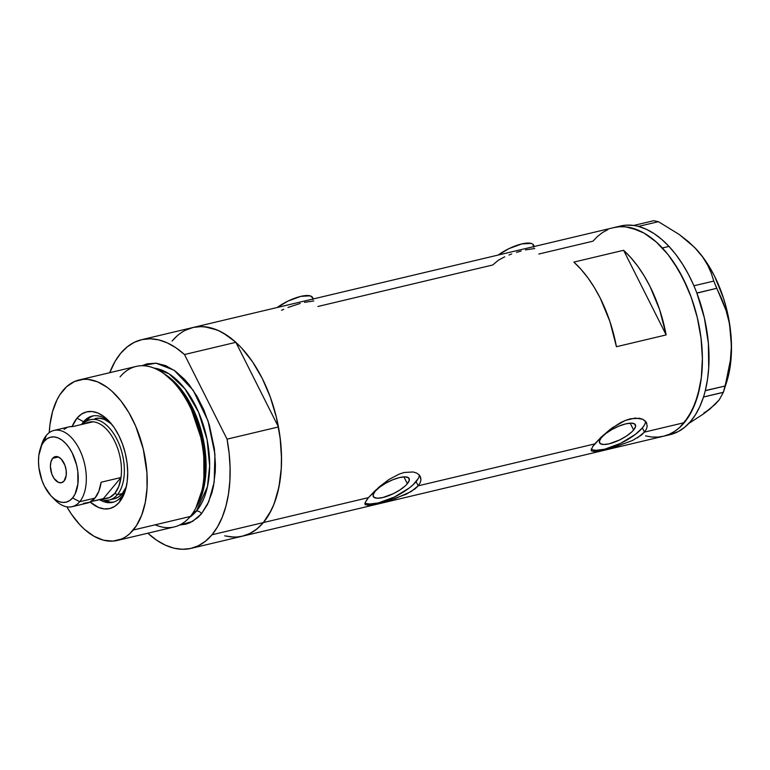 <?xml version="1.0" encoding="UTF-8"?>
<svg xmlns="http://www.w3.org/2000/svg" width="770" height="770" viewBox="0 0 770 770"><rect width="100%" height="100%" fill="white"/><g stroke="black" fill="none" stroke-linecap="round" stroke-linejoin="round"><path stroke-width="1.16" d="M504.725 256.795L498.565 260.087L492.685 264.995L317.875 306.489M511.704 253.984L508.941 255.014M521.126 251.02L516.478 252.387M534.746 248.508L525.448 249.913M283.755 309.251L281.589 310.291M300.165 303.476L287.98 307.461M313.775 300.964L304.487 302.36M407.359 483.714L403.913 476.871L407.359 483.714L405.415 485.735L400.005 489.903L393.249 493.714L382.882 497.516L377.348 498.228L373.922 497.304L373.132 494.898L375.096 491.366A20.068 6.429 -26.7 0 1 394.096 479.258A20.068 6.429 -26.7 0 1 409.149 478.526A20.068 6.429 -26.7 0 1 407.359 483.714A20.068 6.429 -26.7 0 1 388.359 495.822A20.068 6.429 -26.7 0 1 373.296 496.554A20.068 6.429 -26.7 0 1 375.096 491.366L379.514 487.256L385.722 483.185L392.758 479.777L399.563 477.554L405.097 476.851L408.524 477.775L409.313 480.182L407.359 483.714M633.623 429.997L630.178 423.163L633.623 429.997L631.679 432.018L626.27 436.186L619.523 439.997L609.157 443.809L603.613 444.511L600.186 443.597L599.397 441.181L601.36 437.658A20.068 6.429 -26.7 0 1 620.36 425.55A20.068 6.429 -26.7 0 1 635.414 424.809A20.068 6.429 -26.7 0 1 633.623 429.997A20.068 6.429 -26.7 0 1 614.624 442.105A20.068 6.429 -26.7 0 1 599.57 442.846A20.068 6.429 -26.7 0 1 601.36 437.658L605.778 433.548L611.986 429.477L619.022 426.07L625.827 423.847L631.371 423.134L634.798 424.058L635.587 426.474L633.623 429.997M592.063 451.201L591.196 450.306L592.621 446.677L601.312 436.985L612.602 427.591L625.49 420.372L635.221 418.062L642.786 419.294L646.203 422.153L647.214 426.099L646.425 429.063L644.461 432.114L642.353 427.928A30.935 9.914 153.3 0 0 645.472 421.219M646.203 422.153L646.819 423.365L645.308 421.055L642.786 419.294L639.37 418.264L630.514 418.764L625.49 420.372L620.283 422.788L610.158 429.391L601.312 436.985L594.738 443.915L418.197 485.822L416.089 481.635A30.935 9.914 153.3 0 0 419.207 474.936M419.929 475.86L420.949 479.816L420.16 482.78L418.197 485.822L411.084 491.626L395.154 498.585L370.264 504.928L365.702 504.879L364.922 504.013L365.153 502.531L368.464 497.632L375.038 490.692L388.86 479.566L399.216 474.079L404.25 472.482L413.105 471.972L416.512 473.011L419.044 474.763L420.555 477.082L420.949 479.816L420.16 482.78L418.197 485.822L594.738 443.915L592.621 446.677M366.356 500.385L368.464 497.632L263.369 522.58A107.232 60.416 76.6 0 1 242.502 536.17A107.232 60.416 -103.4 0 0 263.369 522.58L368.464 497.632L379.235 486.89L388.86 479.566L399.216 474.079L404.25 472.482L413.105 471.972L416.512 473.011L419.044 474.763L420.555 477.082M365.798 504.908L364.922 504.013L365.153 502.531M647.214 426.099L646.425 429.063L644.461 432.114L684.241 422.672A107.232 60.416 -103.4 0 0 691.325 297.595A107.232 60.416 -103.4 0 0 613.844 227.593A107.232 60.416 76.6 0 1 662.373 247.969A107.232 60.416 76.6 0 1 702.394 358.714A107.232 60.416 76.6 0 1 663.374 436.263A107.232 60.416 -103.4 0 0 684.241 422.672L644.461 432.114L641.381 435.108L632.507 440.498L615.615 446.687L596.529 451.21L591.966 451.162L591.196 450.306L591.418 448.814M538.836 254.033L592.967 241.183L597.559 236.39M176.686 336.298L172.095 341.091A107.232 60.416 76.6 0 1 192.972 327.5A107.232 60.416 76.6 0 1 270.453 397.503A107.232 60.416 76.6 0 1 263.369 522.58L258.787 527.373L253.802 531.242L248.469 534.159L242.848 536.084L236.977 537.008L230.923 536.921L224.744 535.824M666.156 334.921L616.433 346.721A107.232 60.416 -103.4 0 0 573.871 262.098L623.594 250.289A107.232 60.416 76.6 0 1 666.156 334.921L616.433 346.721L609.946 321.61L600.292 298.25L594.44 287.662L588.03 278.018L581.129 269.452L573.871 262.098L623.594 250.289L666.156 334.921L623.594 250.289L630.861 257.652L637.753 266.218L644.172 275.862L650.024 286.45L659.678 309.81L666.156 334.921M192.625 327.587L198.496 326.663L204.551 326.75L216.976 329.945L223.233 333.025L235.524 342.015L241.443 347.819L252.541 361.804L262.3 378.484L270.347 397.214L276.372 417.273L280.145 437.889L281.522 458.275L281.291 468.131L278.99 486.717L274.341 503.185L271.194 510.423L263.369 522.58A107.232 60.416 -103.4 0 0 278.442 426.955L227.054 439.15A107.232 60.416 76.6 0 1 211.991 534.775L263.369 522.58L211.991 534.775A107.232 60.416 76.6 0 1 191.114 548.365A107.232 60.416 76.6 0 1 148.206 533.543L156.647 540.213L165.271 545.112L173.905 548.163L182.403 549.289L190.613 548.481L198.371 545.757L205.542 541.156L211.991 534.775L217.592 526.719L222.26 517.151L225.899 506.237L228.449 494.176L229.845 481.192L230.086 467.525L229.142 453.424L227.054 439.15L184.492 354.527L235.88 342.323A107.232 60.416 -103.4 0 0 192.972 327.5L141.584 339.705A107.232 60.416 76.6 0 1 184.492 354.527L176.051 347.857L167.427 342.948L158.793 339.907L150.294 338.781L142.084 339.58L134.327 342.313L127.156 346.904L120.707 353.295L115.105 361.342L109.735 372.69A107.232 60.416 76.6 0 1 141.584 339.705M613.497 227.679L619.369 226.755L625.423 226.842L631.602 227.939L644.105 233.118L656.396 242.107L668.004 254.533L673.413 261.896L683.173 278.576L691.219 297.307L697.245 317.365L701.018 337.982L702.394 358.368L701.316 377.733L697.822 395.347L692.066 410.516L684.241 422.672L679.66 427.466L674.674 431.335L669.342 434.251L663.721 436.176L657.85 437.1L651.795 437.014L645.616 435.916M365.019 502.916A30.935 9.914 153.3 0 0 389.572 499.201A30.935 9.914 153.3 0 0 416.089 481.635L418.197 485.822L415.117 488.815L406.242 494.215L389.351 500.394L373.989 504.263L367.483 505.149M365.192 504.523L364.922 504.013M366.722 503.609L369.831 504.013L378.368 502.925L394.346 497.054L409.274 487.978L413.105 484.753L418.12 478.748M591.283 449.208A30.935 9.914 153.3 0 0 615.836 445.493A30.935 9.914 153.3 0 0 642.353 427.928L644.461 432.114L637.348 437.909M591.456 450.816L591.196 450.306M632.507 440.498L615.615 446.687L600.263 450.556L593.757 451.441M592.987 449.901L596.096 450.306L604.633 449.218L620.62 443.347L635.548 434.261L642.353 427.928L644.384 425.04M313.303 298.933L312.62 297.567A24.746 7.931 153.3 0 0 277.171 307.519L288.009 301.07L300.791 296.373L310.118 295.824L312.764 297.923L312.822 299.617M534.264 246.487L533.581 245.12A24.746 7.931 153.3 0 0 498.132 255.062L508.97 248.623L521.762 243.926L531.079 243.378L532.811 244.186L533.783 247.16M669.929 434.704L678.264 431.566L684.626 427.321L690.401 421.652L695.522 414.645L699.901 406.396L703.482 397.031A107.232 60.416 -103.4 0 0 704.146 394.856L703.482 397.031A107.232 60.416 -103.4 0 0 704.146 394.856L704.714 392.835A107.232 60.416 -103.4 0 0 705.301 390.573A107.232 60.416 -103.4 0 0 696.889 293.149L716.716 288.307L721.788 299.01L725.985 310.252L729.103 322.168L730.932 334.777L731.317 347.53L730.355 360.418L725.157 386.001L705.301 390.573L704.714 392.835A107.232 60.416 -103.4 0 0 705.301 390.573L707.457 379.687L708.708 368.07L708.381 343.362L704.367 317.894L696.889 293.149A107.232 60.416 -103.4 0 0 695.888 290.56L696.889 293.149A107.232 60.416 -103.4 0 0 695.888 290.56L694.935 288.23A107.232 60.416 -103.4 0 0 693.866 285.689L694.935 288.23A107.232 60.416 -103.4 0 0 693.866 285.689A107.232 60.416 -103.4 0 0 668.995 246.4L661.661 239.335L654.086 233.608L646.376 229.296L638.657 226.476A107.232 60.416 -103.4 0 0 636.982 226.062L638.571 226.39L658.408 221.683L679.178 234.446L688.216 241.482L696.099 248.999L702.577 256.901L707.543 264.899L711.211 272.975L713.78 281.069L693.943 285.776L688.515 274.486L682.518 264.11L675.983 254.697L668.995 246.4L662.373 247.969L668.995 246.4A107.232 60.416 -103.4 0 0 638.657 226.476A107.232 60.416 -103.4 0 0 636.982 226.062L635.462 225.745A107.232 60.416 -103.4 0 0 633.797 225.475A107.232 60.416 -103.4 0 0 620.476 226.024L192.972 327.5M666.647 435.31A107.232 60.416 -103.4 0 0 670.006 434.684A107.232 60.416 -103.4 0 0 703.482 397.031L723.357 392.353L726.562 382.353A94.864 53.448 -103.4 0 0 730.932 334.777A94.864 53.448 -103.4 0 0 696.099 248.999A94.864 53.448 -103.4 0 0 694.511 247.353L679.178 234.446L658.408 221.683L653.701 220.711L658.408 221.683L638.571 226.39L636.982 226.062L633.864 225.417L653.701 220.711L633.864 225.417L635.462 225.745A107.232 60.416 -103.4 0 0 633.797 225.475L626.289 225.158L620.408 226.034M694.492 247.324L702.577 256.901L707.543 264.899L711.211 272.975L713.78 281.069L725.985 310.252L729.103 322.168L730.932 334.777L731.317 347.53L730.355 360.418L728.218 373.315L723.386 392.267L719.228 399.832L715.33 404.212L703.174 414.144L688.784 423.452L703.174 414.144L709.921 409.043L703.828 413.047M723.386 392.267L703.549 396.974L705.32 390.708L725.157 386.001L723.386 392.267L719.228 399.832L709.921 409.043L715.417 403.586M694.376 247.208L702.75 256.968L708.929 266.074L714.531 276.151L723.627 298.539L726.967 310.474L729.421 322.62L731.5 346.741L731.096 358.3L729.739 369.263L726.524 382.488M645.558 435.897L651.738 437.014L657.792 437.11L663.663 436.186L669.294 434.27L674.626 431.364L679.612 427.504L688.361 417.061L695.194 403.345L699.853 386.887L701.306 377.82L702.394 358.464L701.027 338.078L697.264 317.461L691.248 297.393L687.466 287.816L678.534 270.02L668.062 254.6L656.454 242.155L644.163 233.156L637.907 230.066L625.481 226.842L619.417 226.746L613.555 227.66M607.925 229.585L602.592 232.492L597.597 236.352L593.006 241.135M716.716 288.307L696.879 293.014L693.943 285.776L713.78 281.069L716.716 288.307M93.391 415.839A44.333 24.977 -103.4 0 0 85.913 421.132L83.593 421.681A44.333 24.977 76.6 0 1 92.227 416.06A44.333 24.977 76.6 0 1 109.975 422.201A44.333 24.977 -103.4 0 0 83.593 421.681L77 418.168A49.694 27.999 76.6 0 1 108.339 420.449A49.694 27.999 76.6 0 1 125.125 491.173A49.694 27.999 76.6 0 1 119.302 502.281L121.333 496.717A44.333 24.977 -103.4 0 0 125.799 488.883M95.259 418.524A41.243 23.235 76.6 0 1 111.448 423.943L104.489 419.458L99.715 418.226L95.124 418.553M109.34 499.951L114.307 498.777A41.243 23.235 76.6 0 0 122.334 493.551L117.367 494.725A41.243 23.235 76.6 0 1 109.34 499.951A41.243 23.235 76.6 0 1 100.745 499.268A41.243 23.235 -103.4 0 0 117.367 494.725L122.334 493.551L126.338 486.659A41.243 23.235 76.6 0 1 122.334 493.551L118.657 496.881L114.441 498.748M125.799 488.873A44.333 24.977 76.6 0 1 121.333 496.717A44.333 24.977 76.6 0 1 112.709 502.338A44.333 24.977 76.6 0 1 99.407 499.586A44.333 24.977 -103.4 0 0 121.333 496.717L119.302 502.281L114.874 506.294L109.792 508.537L104.268 508.922L98.502 507.44L90.119 502.03A49.694 27.999 76.6 0 0 119.302 502.281L122.93 496.64L125.597 489.614L127.214 481.452L127.714 472.472L127.079 463.03L125.327 453.472L122.536 444.175L118.811 435.493L114.287 427.764L109.138 421.286L103.575 416.3L97.8 412.999L92.044 411.517L86.519 411.902L81.437 414.154L77 418.168L83.593 421.681L85.913 421.132A44.333 24.977 -103.4 0 0 85.066 422.22M117.204 540.482A82.486 46.479 76.6 0 1 66.865 506.833L71.379 514.091L79.916 524.851L84.469 529.317L93.93 536.228L103.546 540.213L112.959 541.127L121.795 538.933L125.895 536.69L129.735 533.706L136.454 525.66L141.699 515.101L145.28 502.435L147.041 488.142L146.926 472.78L143.258 449.016L135.713 426.224L128.831 412.537L120.765 400.689L111.843 391.122L107.155 387.32L97.569 381.843L88.011 379.389L83.352 379.321L74.507 381.516L66.576 386.733L59.858 394.779L57.038 399.765L52.601 411.44L49.915 424.982L49.251 432.644A82.486 46.479 76.6 0 1 63.044 390.419A82.486 46.479 76.6 0 1 79.098 379.966A82.486 46.479 76.6 0 1 138.706 433.808A82.486 46.479 76.6 0 1 133.258 530.02L190.267 516.487L133.258 530.02A82.486 46.479 76.6 0 1 117.204 540.482L174.213 526.94A82.486 46.479 -103.4 0 0 190.267 516.487A82.486 46.479 76.6 0 1 155.174 524.822M165.8 374.865L178.399 386.02L190.036 402.845L204.445 445.512L204.743 483.031L196.947 506.073A78.367 44.15 76.6 0 0 165.8 374.865M195.782 508.133L203.935 484.705L203.752 446.148L188.881 402.123L176.84 384.865L163.827 373.546M141.853 365.721L155.973 363.171L174.059 370.216L193.135 390.188L208.035 420.882L214.936 454.194L214.185 482.174L208.737 501.771L201.451 513.831A4.129 3.138 39.9 0 0 196.388 511.136L207.419 486.756L209.642 465.879L207.111 439.786L198.564 412.171L184.858 388.696L168.957 373.768L154.048 368.099A78.367 44.15 -103.4 0 1 204.04 427.292A78.367 44.15 -103.4 0 1 196.388 511.136L193.694 511.771L196.388 511.136A4.129 3.138 -140.1 0 1 201.451 513.831L197.928 517.517L189.988 522.743L185.666 524.226L179.66 525.005L192.519 521.463L201.451 513.831L207.467 504.485L211.904 492.819L213.473 486.245L215.234 471.952L215.417 464.368L214.358 448.689L209.344 425.021L203.906 410.035L197.024 396.348L188.968 384.5L184.588 379.408L175.348 371.13L165.762 365.654L156.204 363.199L147.031 363.844L141.853 365.721M189.487 517.401A78.367 44.15 -103.4 0 0 196.388 511.136L189.487 517.401M225.292 535.959L233.791 537.094M242.001 536.286L249.759 533.552L256.92 528.961L263.369 522.58L268.98 514.524L273.648 504.947L277.287 494.032L279.837 481.972L281.233 468.988L281.474 455.32L280.53 441.229L278.442 426.955L235.88 342.323L227.439 335.653L218.815 330.753L210.181 327.712L201.682 326.576L193.472 327.385L185.714 330.109M184.492 354.527L235.88 342.323L278.442 426.955L227.054 439.15L184.492 354.527M120.062 376.886A82.486 46.479 76.6 0 1 162.576 372.67A82.486 46.479 76.6 0 1 195.051 509.48A82.486 46.479 76.6 0 1 190.267 516.487A82.486 46.479 -103.4 0 0 195.715 420.276A82.486 46.479 -103.4 0 0 136.117 366.433L79.098 379.966M72.178 426.484L77 418.168A49.694 27.999 76.6 0 0 72.178 426.484M195.051 509.48L196.523 506.853A79.888 45.016 -103.4 0 0 165.069 374.355L162.576 372.67M110.235 502.098L103.536 500.057A44.333 24.977 -103.4 0 0 113.854 502.011M81.582 424.501A44.333 24.977 76.6 0 1 83.593 421.681A44.333 24.977 -103.4 0 0 81.582 424.501M89.869 417.552L85.056 422.22M72.062 506.689L87.308 503.06A39.183 22.08 -103.4 0 0 94.941 498.103L79.685 501.722A39.183 22.08 76.6 0 1 72.062 506.689A39.183 22.08 76.6 0 1 53.217 497.988A39.183 22.08 -103.4 0 0 54.988 499.923A39.183 22.08 -103.4 0 0 79.685 501.722L72.592 497.93A33.408 18.826 76.6 0 1 51.523 496.4A33.408 18.826 76.6 0 1 40.242 448.862A33.408 18.826 76.6 0 1 44.15 441.393L46.335 435.406A39.183 22.08 -103.4 0 0 41.744 444.155L40.242 448.862M52.668 458.323A13.408 7.556 76.6 0 1 55.276 456.62A13.408 7.556 76.6 0 1 64.959 465.378A13.408 7.556 76.6 0 1 64.074 481.009L61.513 482.694L58.462 482.405L54.015 478.42L51.792 473.993L50.397 466.36L50.964 461.74L52.668 458.323L55.228 456.629L58.279 456.928L61.331 459.161L64.95 465.34L66.172 470.422L66.21 475.388L64.074 481.009A13.408 7.556 76.6 0 1 61.465 482.703A13.408 7.556 76.6 0 1 51.782 473.954A13.408 7.556 76.6 0 1 52.668 458.323L58.366 456.966L52.668 458.323M103.344 498.652L90.898 501.597L109.552 497.535L114.826 493.378A39.183 22.08 76.6 0 1 103.344 498.652L120.996 477.516A39.183 22.08 76.6 0 1 114.826 493.378L118.753 486.515L120.996 477.516A39.183 22.08 -103.4 0 0 92.968 421.796L89.782 421.96L85.518 423.567A39.183 22.08 76.6 0 1 92.968 421.796A39.183 22.08 76.6 0 1 120.996 477.516L103.344 498.652M41.031 446.687A39.183 22.08 76.6 0 1 46.335 435.406A39.183 22.08 76.6 0 1 53.967 430.44A39.183 22.08 76.6 0 1 82.275 456.023A39.183 22.08 76.6 0 1 79.685 501.722L94.941 498.103A39.183 22.08 -103.4 0 0 101.101 482.241L120.996 477.516L101.101 482.241L98.858 491.241L94.941 498.103L89.657 502.252L83.449 503.368M117.367 494.725L114.826 493.378L117.367 494.725A41.243 23.235 -103.4 0 0 117.281 439.968A41.243 23.235 -103.4 0 0 82.919 424.183A41.243 23.235 76.6 0 1 90.282 419.698A41.243 23.235 76.6 0 1 120.091 446.619A41.243 23.235 76.6 0 1 117.367 494.725M69.175 426.83L73.073 426.513L92.968 421.796L73.073 426.513A39.183 22.08 -103.4 0 0 69.213 426.821L53.967 430.44M66.865 427.629L64.083 429.342M72.592 497.93L75.027 494.147L77.905 483.935L77.818 471.548L76.634 465.128L72.255 453.049L69.213 447.851L65.758 443.491L62.014 440.142L58.135 437.928L54.266 436.927L50.551 437.187L47.134 438.698L44.15 441.393L41.715 445.185L38.837 455.397L38.5 461.432L38.923 467.775L41.984 480.451L44.487 486.284L50.984 495.841L54.728 499.191L58.607 501.405L62.476 502.406L66.191 502.146L69.608 500.635L72.592 497.93L79.685 501.722A39.183 22.08 -103.4 0 0 79.3 449.074A39.183 22.08 -103.4 0 0 46.335 435.406L44.15 441.393A33.408 18.826 76.6 0 1 72.255 453.049A33.408 18.826 76.6 0 1 72.592 497.93M670.006 434.684L191.114 548.365M54.988 499.923L51.523 496.4"/></g></svg>
